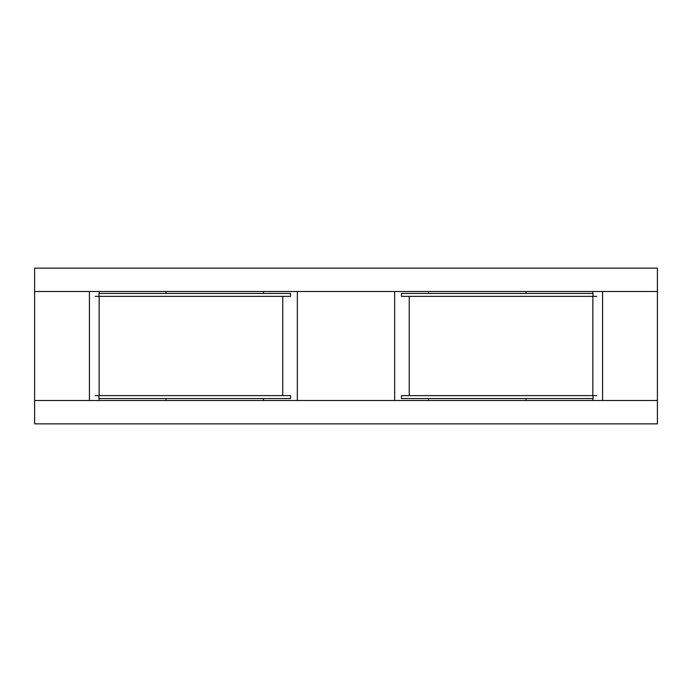 <?xml version="1.0" encoding="UTF-8"?>
<svg xmlns="http://www.w3.org/2000/svg" width="692" height="692" viewBox="0 0 692 692"><rect width="100%" height="100%" fill="white"/><g stroke="black" fill="none" stroke-linecap="round" stroke-linejoin="round"><path stroke-width="1.04" d="M401.472 293.451L593.027 293.451L593.027 296.366L401.472 296.366L401.472 293.451M596.781 296.366L593.027 296.366M95.219 296.366L290.528 296.366M98.973 296.366L98.973 293.451L290.528 293.451M401.472 395.634L593.027 395.625L593.027 398.549L401.472 398.549M98.973 398.549L98.973 395.625L290.536 395.625L290.536 398.549L98.973 398.549M593.027 395.625L596.781 395.625M95.219 395.625L98.973 395.625M263.427 400.495L263.427 398.549M263.427 293.451L263.427 291.505M428.573 291.505L428.573 293.451M428.573 398.549L428.573 400.495M657.4 400.495L34.6 400.495L34.6 423.85L657.4 423.85L657.4 291.505L34.6 291.505L34.6 400.495M34.6 291.505L34.6 268.15L657.4 268.15L657.4 291.505M297.344 291.505L297.344 400.495M394.656 291.505L394.656 400.495M602.576 400.495L602.576 291.505M89.424 291.505L89.424 400.495M165.976 293.451L165.976 291.505M526.024 398.549L526.024 400.495M165.976 400.495L165.976 398.549M526.024 291.505L526.024 293.451M290.536 296.366L290.536 293.451M592.845 291.505L592.845 293.451M592.845 296.366L592.845 395.625M592.845 398.549L592.845 400.495M99.155 400.495L99.155 398.549M99.155 395.625L99.155 296.366M99.155 293.451L99.155 291.505M401.464 395.625L401.464 398.549M282.751 296.366L282.751 395.625M409.249 296.366L409.249 395.625"/></g></svg>
